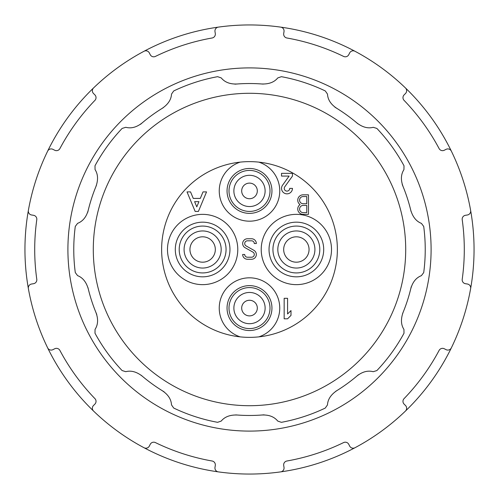 <?xml version="1.0" encoding="UTF-8"?>
<svg xmlns="http://www.w3.org/2000/svg" width="499" height="499" viewBox="0 0 499 499"><rect width="100%" height="100%" fill="white"/><g stroke="black" fill="none" stroke-linecap="round" stroke-linejoin="round"><path stroke-width="0.75" d="M331.511 249.5A35.148 35.148 0 0 1 278.791 279.939A35.148 35.148 0 0 1 278.791 219.061A35.148 35.148 0 0 1 331.511 249.5M167.489 249.5A35.148 35.148 0 0 0 220.209 279.939A35.148 35.148 0 0 0 220.209 219.061A35.148 35.148 0 0 0 167.489 249.5M258.825 162.131A30.264 30.264 0 0 1 252.656 221.02A30.264 30.264 0 0 1 240.175 162.131M258.825 336.869A30.264 30.264 0 0 0 246.344 277.98A30.264 30.264 0 0 0 240.175 336.869M423.713 272.585A175.735 175.735 0 0 0 423.713 226.44L421.418 223.377C416.241 221.363 412.667 216.884 410.689 209.954A165.974 165.974 0 0 0 403.566 187.767C400.585 180.688 400.709 174.638 403.941 169.623L404.009 165.78A175.735 175.735 0 0 0 376.888 128.443L373.233 127.314C367.857 128.723 362.336 127.208 356.66 122.76A165.974 165.974 0 0 0 337.854 109C331.28 105.021 327.831 100.056 327.494 94.099L325.292 90.949A175.735 175.735 0 0 0 281.405 76.684L277.781 77.925C274.263 82.223 268.905 84.244 261.701 83.975A165.974 165.974 0 0 0 238.397 83.901C230.744 84.543 225.024 82.553 221.257 77.931L217.626 76.678A175.735 175.735 0 0 0 173.733 90.937L171.531 94.068C171.213 99.613 168.063 104.397 162.081 108.42A165.974 165.974 0 0 0 143.182 122.049C137.362 127.077 131.574 128.823 125.804 127.301L122.13 128.424A175.735 175.735 0 0 0 95.003 165.755L95.06 169.585C98.066 174.257 98.328 179.977 95.852 186.745A165.974 165.974 0 0 0 88.573 208.888C86.82 216.366 83.165 221.188 77.601 223.346L75.287 226.415A175.735 175.735 0 0 0 75.287 272.56L77.582 275.623C82.759 277.637 86.333 282.116 88.311 289.046A165.974 165.974 0 0 0 95.434 311.233C98.415 318.312 98.291 324.362 95.06 329.377L94.991 333.22A175.735 175.735 0 0 0 122.112 370.557L125.767 371.686C131.143 370.277 136.664 371.792 142.34 376.24A165.974 165.974 0 0 0 161.146 390C167.72 393.979 171.169 398.944 171.506 404.901L173.708 408.051A175.735 175.735 0 0 0 217.595 422.316L221.219 421.075C224.737 416.777 230.095 414.756 237.299 415.025A165.974 165.974 0 0 0 260.603 415.099C268.256 414.457 273.976 416.447 277.743 421.069L281.374 422.322A175.735 175.735 0 0 0 325.267 408.063L327.469 404.932C327.787 399.387 330.937 394.603 336.919 390.58A165.974 165.974 0 0 0 355.818 376.951C361.638 371.923 367.426 370.177 373.196 371.699L376.87 370.576A175.735 175.735 0 0 0 403.997 333.245L403.941 329.415C400.934 324.743 400.672 319.023 403.148 312.255A165.974 165.974 0 0 0 410.428 290.112C412.18 282.634 415.835 277.812 421.399 275.654L423.713 272.585M404.358 229.004A156.206 156.206 0 0 0 239.227 93.631A156.206 156.206 0 0 0 93.294 249.5A156.206 156.206 0 0 0 259.773 405.369A156.206 156.206 0 0 0 404.358 229.004M67.908 249.5A181.592 181.592 0 0 0 340.299 406.766A181.592 181.592 0 0 0 340.299 92.234A181.592 181.592 0 0 0 67.908 249.5M446.062 349.656A3.905 3.905 0 0 0 451.346 347.884A224.55 224.55 0 0 0 470.632 288.547A3.905 3.905 0 0 0 467.395 284.012L465.467 283.706A3.905 3.905 0 0 1 462.211 279.309A214.788 214.788 0 0 0 462.211 219.691A3.905 3.905 0 0 1 465.467 215.294L467.395 214.988A3.905 3.905 0 0 0 470.632 210.453A224.55 224.55 0 0 0 451.346 151.116A3.905 3.905 0 0 0 446.062 149.344L444.322 150.23A3.905 3.905 0 0 1 439.108 148.59A214.788 214.788 0 0 0 404.065 100.361A3.905 3.905 0 0 1 404.115 94.885L405.494 93.506A3.905 3.905 0 0 0 405.444 87.936A224.55 224.55 0 0 0 354.97 51.26A3.905 3.905 0 0 0 349.656 52.938L348.77 54.678A3.905 3.905 0 0 1 343.58 56.412A214.788 214.788 0 0 0 286.881 37.993A3.905 3.905 0 0 1 283.706 33.533L284.012 31.605A3.905 3.905 0 0 0 280.694 27.127A224.55 224.55 0 0 0 218.306 27.127A3.905 3.905 0 0 0 214.988 31.605L215.294 33.533A3.905 3.905 0 0 1 212.119 37.993A214.788 214.788 0 0 0 155.42 56.412A3.905 3.905 0 0 1 150.23 54.678L149.344 52.938A3.905 3.905 0 0 0 144.03 51.26A224.55 224.55 0 0 0 93.556 87.936A3.905 3.905 0 0 0 93.506 93.506L94.885 94.885A3.905 3.905 0 0 1 94.935 100.361A214.788 214.788 0 0 0 59.892 148.59A3.905 3.905 0 0 1 54.678 150.23L52.938 149.344A3.905 3.905 0 0 0 47.655 151.116A224.55 224.55 0 0 0 28.368 210.453A3.905 3.905 0 0 0 31.605 214.988L33.533 215.294A3.905 3.905 0 0 1 36.789 219.691A214.788 214.788 0 0 0 36.789 279.309A3.905 3.905 0 0 1 33.533 283.706L31.605 284.012A3.905 3.905 0 0 0 28.368 288.547A224.55 224.55 0 0 0 47.655 347.884A3.905 3.905 0 0 0 52.938 349.656L54.678 348.77A3.905 3.905 0 0 1 59.892 350.41A214.788 214.788 0 0 0 94.935 398.639A3.905 3.905 0 0 1 94.885 404.115L93.506 405.494A3.905 3.905 0 0 0 93.556 411.064A224.55 224.55 0 0 0 144.03 447.74A3.905 3.905 0 0 0 149.344 446.062L150.23 444.322A3.905 3.905 0 0 1 155.42 442.588A214.788 214.788 0 0 0 212.119 461.007A3.905 3.905 0 0 1 215.294 465.467L214.988 467.395A3.905 3.905 0 0 0 218.306 471.873A224.55 224.55 0 0 0 280.694 471.873A3.905 3.905 0 0 0 284.012 467.395L283.706 465.467A3.905 3.905 0 0 1 286.881 461.007A214.788 214.788 0 0 0 343.58 442.588A3.905 3.905 0 0 1 348.77 444.322L349.656 446.062A3.905 3.905 0 0 0 354.97 447.74A224.55 224.55 0 0 0 405.444 411.064A3.905 3.905 0 0 0 405.494 405.494L404.115 404.115A3.905 3.905 0 0 1 404.065 398.639A214.788 214.788 0 0 0 439.108 350.41A3.905 3.905 0 0 1 444.322 348.77L446.062 349.656M144.03 447.74A224.55 224.55 0 0 0 218.306 471.873M47.655 347.884A224.55 224.55 0 0 0 93.556 411.064M28.368 210.453A224.55 224.55 0 0 0 28.368 288.547M93.556 87.936A224.55 224.55 0 0 0 47.655 151.116M218.306 27.127A224.55 224.55 0 0 0 144.03 51.26M354.97 51.26A224.55 224.55 0 0 0 280.694 27.127M451.346 151.116A224.55 224.55 0 0 0 405.444 87.936M470.632 288.547A224.55 224.55 0 0 0 470.632 210.453M405.444 411.064A224.55 224.55 0 0 0 451.346 347.884M280.694 471.873A224.55 224.55 0 0 0 354.97 447.74M87.955 287.574A165.974 165.974 0 0 0 88.311 289.046M95.434 311.233A165.974 165.974 0 0 0 96.762 314.439M141.186 375.26A165.974 165.974 0 0 0 142.34 376.24M161.146 390A165.974 165.974 0 0 0 164.102 391.815M235.79 414.906A165.974 165.974 0 0 0 237.299 415.025M260.603 415.099A165.974 165.974 0 0 0 264.058 414.831M335.634 391.372A165.974 165.974 0 0 0 336.919 390.58M355.818 376.951A165.974 165.974 0 0 0 358.463 374.699M402.574 313.646A165.974 165.974 0 0 0 403.148 312.255M410.428 290.112A165.974 165.974 0 0 0 411.238 286.744M411.045 211.426A165.974 165.974 0 0 0 410.689 209.954M403.566 187.767A165.974 165.974 0 0 0 402.238 184.561M357.814 123.74A165.974 165.974 0 0 0 356.66 122.76M337.854 109A165.974 165.974 0 0 0 334.898 107.185M263.21 84.094A165.974 165.974 0 0 0 261.701 83.975M238.397 83.901A165.974 165.974 0 0 0 234.942 84.169M163.366 107.628A165.974 165.974 0 0 0 162.081 108.42M143.182 122.049A165.974 165.974 0 0 0 140.537 124.301M96.426 185.354A165.974 165.974 0 0 0 95.852 186.745M88.573 208.888A165.974 165.974 0 0 0 87.762 212.256M161.632 249.5A87.868 87.868 0 0 0 293.431 325.598A87.868 87.868 0 0 0 293.431 173.403A87.868 87.868 0 0 0 161.632 249.5M198.409 211.426L206.542 191.897L203.018 191.897L200.305 198.409L193.256 198.409L190.543 191.897L187.019 191.897L195.153 211.426L198.409 211.426M196.781 206.867L198.951 201.658L194.61 201.658L196.781 206.867M303.336 214.339L308.482 214.339L308.482 194.828L303.336 194.828A5.364 5.364 0 0 0 300.042 204.584A5.364 5.364 0 0 0 303.336 214.339M303.336 203.729L306.766 203.729L306.766 196.544L303.336 196.544A3.599 3.599 0 0 0 299.575 200.136A3.599 3.599 0 0 0 303.336 203.729M306.766 212.624L306.766 205.438L303.336 205.438A3.599 3.599 0 0 0 299.575 209.031A3.599 3.599 0 0 0 303.336 212.624L306.766 212.624M290.992 315.399L290.992 310.565L287.574 313.983L287.574 298.315L284.162 298.315L284.162 318.817L287.574 318.817L290.992 315.399M282.802 184.873A5.47 5.47 0 0 0 285.122 193.518A5.47 5.47 0 0 0 292.458 188.385L289.726 188.385A2.732 2.732 0 0 1 286.058 190.955A2.732 2.732 0 0 1 284.898 186.626L292.458 176.085L292.458 173.346L281.523 173.346L281.523 176.085L289.102 176.085L282.802 184.873M189.944 249.5A12.693 12.693 0 0 0 208.981 260.49A12.693 12.693 0 0 0 208.981 238.51A12.693 12.693 0 0 0 189.944 249.5M184.087 249.5A18.55 18.55 0 0 0 211.913 265.562A18.55 18.55 0 0 0 211.913 233.438A18.55 18.55 0 0 0 184.087 249.5A18.55 18.55 0 0 0 211.913 265.562A18.55 18.55 0 0 0 211.913 233.438A18.55 18.55 0 0 0 184.087 249.5M314.913 249.5A18.55 18.55 0 0 1 287.087 265.562A18.55 18.55 0 0 1 287.087 233.438A18.55 18.55 0 0 1 314.913 249.5A18.55 18.55 0 0 1 287.087 265.562A18.55 18.55 0 0 1 287.087 233.438A18.55 18.55 0 0 1 314.913 249.5M309.056 249.5A12.693 12.693 0 0 1 290.019 260.49A12.693 12.693 0 0 1 290.019 238.51A12.693 12.693 0 0 1 309.056 249.5M241.691 308.076A7.809 7.809 0 0 0 253.405 314.844A7.809 7.809 0 0 0 253.405 301.315A7.809 7.809 0 0 0 241.691 308.076M233.881 308.076A15.619 15.619 0 0 0 257.309 321.606A15.619 15.619 0 0 0 257.309 294.547A15.619 15.619 0 0 0 233.881 308.076A15.619 15.619 0 0 0 257.309 321.606A15.619 15.619 0 0 0 257.309 294.547A15.619 15.619 0 0 0 233.881 308.076M265.119 190.924A15.619 15.619 0 0 1 241.691 204.453A15.619 15.619 0 0 1 241.691 177.394A15.619 15.619 0 0 1 265.119 190.924A15.619 15.619 0 0 1 241.691 204.453A15.619 15.619 0 0 1 241.691 177.394A15.619 15.619 0 0 1 265.119 190.924M257.309 190.924A7.809 7.809 0 0 1 245.595 197.685A7.809 7.809 0 0 1 245.595 184.156A7.809 7.809 0 0 1 257.309 190.924M254.284 243.543L256.336 243.543A4.784 4.784 0 0 0 251.552 238.759L247.448 238.759A4.784 4.784 0 0 0 245.103 247.716L252.893 252.095A2.732 2.732 0 0 1 251.552 257.216L247.448 257.216A2.732 2.732 0 0 1 244.716 254.478L242.664 254.478A4.784 4.784 0 0 0 247.448 259.262L251.552 259.262A4.784 4.784 0 0 0 253.897 250.311L246.107 245.926A2.732 2.732 0 0 1 247.448 240.811L251.552 240.811A2.732 2.732 0 0 1 254.284 243.543M179.203 249.5A23.434 23.434 0 0 0 214.352 269.791A23.434 23.434 0 0 0 214.352 229.209A23.434 23.434 0 0 0 179.203 249.5M175.299 249.5A27.339 27.339 0 0 0 216.304 273.171A27.339 27.339 0 0 0 216.304 225.829A27.339 27.339 0 0 0 175.299 249.5M323.701 249.5A27.339 27.339 0 0 1 282.696 273.171A27.339 27.339 0 0 1 282.696 225.829A27.339 27.339 0 0 1 323.701 249.5M319.797 249.5A23.434 23.434 0 0 1 284.648 269.791A23.434 23.434 0 0 1 284.648 229.209A23.434 23.434 0 0 1 319.797 249.5M228.997 308.076A20.503 20.503 0 0 0 259.748 325.835A20.503 20.503 0 0 0 259.748 290.324A20.503 20.503 0 0 0 228.997 308.076M227.045 308.076A22.455 22.455 0 0 0 260.728 327.525A22.455 22.455 0 0 0 260.728 288.634A22.455 22.455 0 0 0 227.045 308.076M271.955 190.924A22.455 22.455 0 0 1 238.273 210.366A22.455 22.455 0 0 1 238.273 171.475A22.455 22.455 0 0 1 271.955 190.924M270.003 190.924A20.503 20.503 0 0 1 239.252 208.676A20.503 20.503 0 0 1 239.252 173.165A20.503 20.503 0 0 1 270.003 190.924"/></g></svg>
